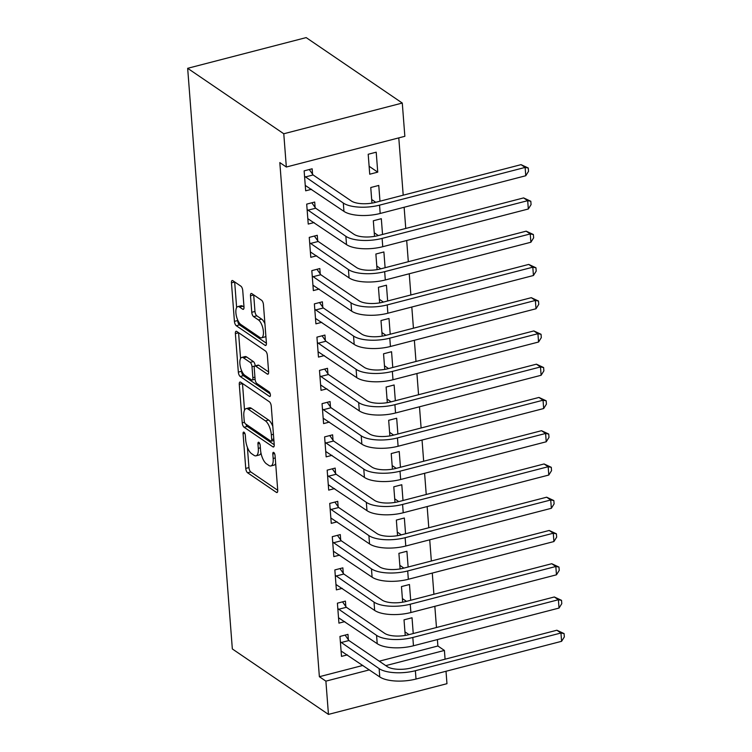 <?xml version="1.0" encoding="UTF-8"?>
<svg xmlns="http://www.w3.org/2000/svg" width="752" height="752" viewBox="0 0 752 752"><rect width="100%" height="100%" fill="white"/><g stroke="black" fill="none" stroke-linecap="round" stroke-linejoin="round"><path stroke-width="1.13" d="M244.024 432.212A2.472 0.978 -104.5 0 0 243.573 432.099A2.472 0.978 -104.5 0 0 243.075 433.735L245.744 468.421A3.534 1.401 -104.5 0 0 247.596 472.773L276.379 492.372A3.534 1.401 -104.5 0 0 277.018 492.532A3.534 1.401 -104.5 0 0 277.723 490.201L275.053 455.515A2.472 0.978 -104.5 0 0 273.766 452.469A2.472 0.978 -104.5 0 0 273.314 452.356A2.472 0.978 -104.5 0 0 272.816 453.992L273.164 458.476A11.318 4.474 -104.5 0 1 270.889 465.949A11.318 4.474 -104.5 0 1 268.849 465.441L266.452 463.805A11.318 4.474 -104.5 0 1 260.53 449.875L260.183 445.391A2.472 0.978 -104.5 0 0 258.895 442.345A2.472 0.978 -104.5 0 0 258.444 442.232A2.472 0.978 -104.5 0 0 257.945 443.868L258.293 448.352A11.318 4.474 -104.5 0 1 256.018 455.825A11.318 4.474 -104.5 0 1 253.979 455.317L251.582 453.682A11.318 4.474 -104.5 0 1 245.66 439.751L245.312 435.258A2.472 0.978 -104.5 0 0 244.024 432.212M242.736 290.526A3.534 1.401 -104.5 0 0 240.884 286.174L232.81 280.675A3.534 1.401 -104.5 0 0 232.18 280.515A3.534 1.401 -104.5 0 0 231.466 282.846L234.427 321.367A3.534 1.401 -104.5 0 0 236.278 325.719L265.061 345.318A3.534 1.401 -104.5 0 0 265.7 345.478A3.534 1.401 -104.5 0 0 266.415 343.147L263.444 304.626A3.534 1.401 -104.5 0 0 261.593 300.274L251.845 293.628A3.534 1.401 -104.5 0 0 251.206 293.468A3.534 1.401 -104.5 0 0 250.491 295.809L251.76 312.287A3.534 1.401 -104.5 0 0 253.612 316.639L258.453 319.938A9.456 3.741 -104.5 0 1 263.162 329.677A9.456 3.741 -104.5 0 1 261.499 337.827A9.456 3.741 -104.5 0 1 259.797 337.404L240.847 324.497A9.456 3.741 -104.5 0 1 236.137 314.759A9.456 3.741 -104.5 0 1 237.801 306.609A9.456 3.741 -104.5 0 1 239.503 307.032L242.661 309.185A3.534 1.401 -104.5 0 0 243.3 309.345A3.534 1.401 -104.5 0 0 244.005 307.013L242.736 290.526M286.333 167.019L283.777 133.762L402.282 103.052L404.849 136.309L286.333 167.019L279.819 162.582L319.374 676.706L325.889 681.143L369.392 669.872M283.777 133.762L187.662 68.31L232.34 648.948L328.455 714.4L325.889 681.143M240.621 382.195A3.534 1.401 -104.5 0 0 239.991 382.035A3.534 1.401 -104.5 0 0 239.277 384.366L242.238 422.887A3.534 1.401 -104.5 0 0 244.09 427.239L272.873 446.838A3.534 1.401 -104.5 0 0 273.512 446.998A3.534 1.401 -104.5 0 0 274.226 444.667L271.256 406.146A3.534 1.401 -104.5 0 0 269.404 401.794L240.621 382.195M238.337 372.127L235.376 333.606A3.534 1.401 -104.5 0 1 236.081 331.275A3.534 1.401 -104.5 0 1 236.72 331.435L265.503 351.034A3.534 1.401 -104.5 0 1 267.355 355.386L268.624 371.873A3.534 1.401 -104.5 0 1 267.909 374.205A3.534 1.401 -104.5 0 1 267.27 374.045L255.595 366.092A3.534 1.401 -104.5 0 0 254.966 365.933A3.534 1.401 -104.5 0 0 254.251 368.273L255.097 379.205A3.534 1.401 -104.5 0 0 256.94 383.558L269.094 391.839A2.472 0.978 -104.5 0 1 270.325 394.386A2.472 0.978 -104.5 0 1 269.893 396.52A2.472 0.978 -104.5 0 1 269.451 396.407L240.189 376.479A3.534 1.401 -104.5 0 1 238.337 372.127L241.542 371.291L241.467 370.341M402.282 103.052L306.167 37.6L187.662 68.31M315.116 207.439L314.703 202.044L306.694 204.121L308.235 224.068L314.101 222.554M379.976 201.207L378.764 185.443L370.755 187.521L371.958 203.115M320.239 273.954L319.826 268.549L311.817 270.626L313.349 290.582L319.215 289.059M385.099 267.721L383.887 251.958L375.878 254.026L377.072 269.63M325.353 340.459L324.939 335.063L316.93 337.14L318.472 357.087L324.338 355.574M390.213 334.226L389 318.463L380.991 320.54L382.195 336.135M330.476 406.973L330.062 401.577L322.053 403.645L323.586 423.602L329.451 422.079M395.336 400.741L394.123 384.977L386.114 387.054L387.308 402.649M335.589 473.487L335.176 468.082L327.167 470.16L328.699 490.116L334.574 488.593M400.449 467.255L399.237 451.491L391.228 453.559L392.431 469.163M340.712 539.992L340.289 534.597L332.29 536.674L333.822 556.621L339.688 555.108M405.563 533.76L404.35 517.996L396.351 520.074L397.545 535.668M345.826 606.507L345.412 601.111L337.404 603.179L338.936 623.135L344.801 621.613M410.686 600.275L409.473 584.511L401.465 586.579L402.668 602.183M319.374 676.706L362.878 665.435M379.262 661.187L437.89 645.996L437.391 639.576M436.47 627.506L434.835 606.319M433.904 594.259L432.278 573.071M431.347 561.001L429.721 539.814M428.79 527.744L427.155 506.557M426.234 494.487L424.598 473.299M423.667 461.23L422.041 440.042M421.111 427.982L419.484 406.794M418.554 394.725L416.928 373.537M415.997 361.468L414.361 340.28M413.44 328.21L411.805 307.023M410.874 294.953L409.248 273.766M408.317 261.705L406.691 240.518M405.76 228.448L404.125 207.261M403.204 195.191L398.786 137.879M413.243 633.532L412.03 617.768L404.021 619.836L405.225 635.44M348.383 639.764L347.969 634.359L339.96 636.436L341.502 656.393L347.368 654.87M408.129 567.017L406.917 551.254L398.908 553.331L400.102 568.926M343.269 573.25L342.856 567.854L334.847 569.922L336.379 589.878L342.245 588.355M403.006 500.503L401.794 484.739L393.785 486.817L394.988 502.411M338.146 506.735L337.733 501.34L329.724 503.417L331.265 523.373L337.131 521.85M397.893 433.998L396.68 418.234L388.671 420.302L389.874 435.906M333.033 440.23L332.619 434.825L324.61 436.903L326.142 456.859L332.008 455.336M392.77 367.484L391.557 351.72L383.548 353.797L384.751 369.392M327.919 373.716L327.496 368.32L319.487 370.398L321.029 390.344L326.894 388.831M387.656 300.969L386.443 285.205L378.435 287.283L379.638 302.887M322.796 307.201L322.382 301.806L314.374 303.883L315.906 323.839L321.771 322.317M382.533 234.464L381.32 218.7L373.321 220.778L374.515 236.372M317.682 240.696L317.259 235.301L309.26 237.369L310.792 257.325L316.658 255.802M377.739 172.142L376.207 152.186L368.198 154.263L369.73 174.22L377.739 172.142L369.119 166.277M312.559 174.182L312.146 168.786L304.137 170.864L305.669 190.811L311.544 189.297M437.89 645.996L444.404 650.442L445.081 659.194M446.011 671.263L446.961 683.69L328.455 714.4M385.785 665.623L444.404 650.442M409.022 634.622L404.943 631.849M406.465 601.365L402.386 598.592M403.899 568.108L399.829 565.335M401.342 534.86L397.272 532.078M398.786 501.603L394.715 498.83M396.229 468.346L392.149 465.573M393.663 435.088L389.592 432.315M391.106 401.831L387.036 399.058M388.549 368.574L384.479 365.801M385.992 335.326L381.922 332.553M383.435 302.069L379.356 299.296M380.869 268.812L376.799 266.039M378.312 235.555L374.242 232.782M375.756 202.297L371.685 199.524M256.018 455.825L259.214 454.988A11.318 4.474 -104.5 0 0 260.982 453.033M270.889 465.949L274.085 465.121A11.318 4.474 -104.5 0 0 275.674 463.57M247.389 447.318L248.95 467.594A3.534 1.401 -104.5 0 0 250.801 471.946L277.732 490.285M245.876 424.119A3.534 1.401 -104.5 0 0 247.295 426.403L274.226 444.752M242.473 383.454A3.534 1.401 -104.5 0 0 242.482 383.539L244.532 410.169M244.203 420.819A2.472 0.978 -104.5 0 0 245.5 423.865L270.767 441.067A2.472 0.978 -104.5 0 0 271.209 441.18A2.472 0.978 -104.5 0 0 271.707 439.544L271.34 434.816A11.318 4.474 -104.5 0 0 265.418 420.885L248.151 409.126A11.318 4.474 -104.5 0 0 246.12 408.618A11.318 4.474 -104.5 0 0 243.836 416.082L244.203 420.819M272.816 426.422A11.318 4.474 -104.5 0 0 268.624 420.058L265.418 420.885M246.12 408.618L249.326 407.781A11.318 4.474 -104.5 0 1 251.356 408.289L268.624 420.058M240.555 358.525L238.572 332.779L235.376 333.606M268.624 371.958L258.801 365.265A3.534 1.401 -104.5 0 0 258.171 365.105L254.966 365.933M270.231 393.926L243.385 375.652L240.189 376.479M243.488 357.849A9.456 3.741 -104.5 0 0 241.787 357.426A9.456 3.741 -104.5 0 0 240.123 365.566A9.456 3.741 -104.5 0 0 244.832 375.314L251.506 379.854A3.534 1.401 -104.5 0 0 252.146 380.014A3.534 1.401 -104.5 0 0 252.851 377.683L252.014 366.75A3.534 1.401 -104.5 0 0 250.162 362.398L243.488 357.849L246.694 357.021A9.456 3.741 -104.5 0 0 244.992 356.589L241.787 357.426M255.21 365.876A3.534 1.401 -104.5 0 0 253.368 361.562L250.162 362.398M246.694 357.021L253.368 361.562M241.542 371.291A3.534 1.401 -104.5 0 0 243.385 375.652M237.801 306.609L241.007 305.782A9.456 3.741 -104.5 0 1 242.708 306.205L244.015 307.098M261.499 337.827L264.695 336.999A9.456 3.741 -104.5 0 0 265.86 336.012M264.93 323.849A9.456 3.741 -104.5 0 0 261.649 319.111L258.453 319.938M253.687 294.887A3.534 1.401 -104.5 0 0 253.697 294.972L254.966 311.46A3.534 1.401 -104.5 0 0 256.817 315.812L261.649 319.111M237.576 319.76L237.632 320.54A3.534 1.401 -104.5 0 0 239.484 324.892L266.415 343.232M234.662 281.934A3.534 1.401 -104.5 0 0 234.671 282.019L236.636 307.596M341.079 650.997L379.769 676.941L379.13 668.631L340.374 641.832M345.102 635.111L348.928 640.535L387.139 666.554A18.01 6.806 -4.4 0 0 411.297 667.945L556.875 630.232L564.085 633.588L564.338 636.916L561.594 641.315L416.016 679.037A27.016 10.208 175.6 0 1 379.769 676.941M561.594 641.315L560.954 633.005L415.377 670.718A27.016 10.208 175.6 0 1 379.13 668.631M564.085 633.588L560.954 633.005L556.875 630.232M348.928 640.535L340.919 642.603M338.522 617.74L377.213 643.684L376.573 635.374L337.817 608.584M342.536 601.854L346.371 607.278L384.582 633.297A18.01 6.806 -4.4 0 0 408.74 634.697L554.318 596.975L561.528 600.331L561.782 603.659L559.037 608.058L413.459 645.78A27.016 10.208 175.6 0 1 377.213 643.684M559.037 608.058L558.388 599.748L412.82 637.47A27.016 10.208 175.6 0 1 376.573 635.374M561.528 600.331L558.388 599.748L554.318 596.975M346.371 607.278L338.362 609.346M335.965 584.483L374.656 610.427L374.017 602.117L335.26 575.327M339.979 568.597L343.814 574.02L382.025 600.04A18.01 6.806 -4.4 0 0 406.183 601.44L551.761 563.718L558.971 567.074L559.225 570.401L556.471 574.81L410.893 612.523A27.016 10.208 175.6 0 1 374.656 610.427M556.471 574.81L555.831 566.491L410.254 604.213A27.016 10.208 175.6 0 1 374.017 602.117M558.971 567.074L555.831 566.491L551.761 563.718M343.814 574.02L335.806 576.098M333.409 551.225L372.099 577.179L371.46 568.86L332.704 542.07M337.422 535.339L341.248 540.763L379.469 566.782A18.01 6.806 -4.4 0 0 403.627 568.183L549.204 530.461L556.405 533.817L556.668 537.144L553.914 541.553L408.336 579.275A27.016 10.208 175.6 0 1 372.099 577.179M553.914 541.553L553.275 533.234L407.697 570.956A27.016 10.208 175.6 0 1 371.46 568.86M556.405 533.817L553.275 533.234L549.204 530.461M341.248 540.763L333.249 542.841M330.852 517.968L369.542 543.922L368.894 535.603L330.147 508.813M334.866 502.082L338.691 507.506L376.902 533.535A18.01 6.806 -4.4 0 0 401.07 534.926L546.648 497.204L553.848 500.569L554.102 503.887L551.357 508.296L405.779 546.018A27.016 10.208 175.6 0 1 369.542 543.922M551.357 508.296L550.718 499.986L405.14 537.699A27.016 10.208 175.6 0 1 368.894 535.603M553.848 500.569L550.718 499.986L546.648 497.204M338.691 507.506L330.683 509.583M328.286 484.711L366.976 510.664L366.337 502.345L327.581 475.555M332.309 468.825L336.135 474.249L374.346 500.277A18.01 6.806 -4.4 0 0 398.504 501.669L544.081 463.956L551.291 467.312L551.545 470.639L548.8 475.038L403.222 512.761A27.016 10.208 175.6 0 1 366.976 510.664M548.8 475.038L548.161 466.729L402.583 504.442A27.016 10.208 175.6 0 1 366.337 502.345M551.291 467.312L548.161 466.729L544.081 463.956M336.135 474.249L328.126 476.326M325.729 451.463L364.419 477.407L363.78 469.098L325.024 442.298M329.743 435.577L333.578 441.001L371.789 467.02A18.01 6.806 -4.4 0 0 395.947 468.421L541.525 430.699L548.734 434.054L548.988 437.382L546.234 441.781L400.656 479.503A27.016 10.208 175.6 0 1 364.419 477.407M546.234 441.781L545.595 433.472L400.017 471.194A27.016 10.208 175.6 0 1 363.78 469.098M548.734 434.054L545.595 433.472L541.525 430.699M333.578 441.001L325.569 443.069M323.172 418.206L361.862 444.15L361.223 435.84L322.467 409.05M327.186 402.32L331.021 407.744L369.232 433.763A18.01 6.806 -4.4 0 0 393.39 435.164L538.968 397.441L546.178 400.797L546.431 404.125L543.677 408.533L398.099 446.246A27.016 10.208 175.6 0 1 361.862 444.15M543.677 408.533L543.038 400.214L397.46 437.937A27.016 10.208 175.6 0 1 361.223 435.84M546.178 400.797L543.038 400.214L538.968 397.441M331.021 407.744L323.012 409.821M320.615 384.949L359.306 410.893L358.666 402.583L319.91 375.793M324.629 369.063L328.455 374.487L366.666 400.506A18.01 6.806 -4.4 0 0 390.833 401.906L536.411 364.184L543.611 367.54L543.875 370.868L541.12 375.276L395.543 412.989A27.016 10.208 175.6 0 1 359.306 410.893M541.12 375.276L540.481 366.957L394.903 404.679A27.016 10.208 175.6 0 1 358.666 402.583M543.611 367.54L540.481 366.957L536.411 364.184M328.455 374.487L320.455 376.564M318.049 351.692L356.739 377.645L356.1 369.326L317.344 342.536M322.072 335.806L325.898 341.229L364.109 367.249A18.01 6.806 -4.4 0 0 388.267 368.649L533.845 330.927L541.055 334.292L541.308 337.61L538.564 342.019L392.986 379.741A27.016 10.208 175.6 0 1 356.739 377.645M538.564 342.019L537.924 333.7L392.347 371.422A27.016 10.208 175.6 0 1 356.1 369.326M541.055 334.292L537.924 333.7L533.845 330.927M325.898 341.229L317.889 343.307M315.492 318.434L354.183 344.388L353.543 336.069L314.787 309.279M319.506 302.548L323.341 307.972L361.552 334.001A18.01 6.806 -4.4 0 0 385.71 335.392L531.288 297.679L538.498 301.035L538.752 304.353L536.007 308.762L390.429 346.484A27.016 10.208 175.6 0 1 354.183 344.388M536.007 308.762L535.368 300.452L389.79 338.165A27.016 10.208 175.6 0 1 353.543 336.069M538.498 301.035L535.368 300.452L531.288 297.679M323.341 307.972L315.332 310.05M312.935 285.187L351.626 311.131L350.987 302.821L312.23 276.022M316.949 269.301L320.784 274.724L358.995 300.744A18.01 6.806 -4.4 0 0 383.153 302.144L528.731 264.422L535.941 267.778L536.195 271.105L533.441 275.505L387.863 313.227A27.016 10.208 175.6 0 1 351.626 311.131M533.441 275.505L532.801 267.195L387.224 304.917A27.016 10.208 175.6 0 1 350.987 302.821M535.941 267.778L532.801 267.195L528.731 264.422M320.784 274.724L312.776 276.792M310.379 251.929L349.069 277.873L348.43 269.564L309.674 242.774M314.392 236.043L318.218 241.467L356.439 267.486A18.01 6.806 -4.4 0 0 380.597 268.887L526.174 231.165L533.375 234.521L533.638 237.848L530.884 242.247L385.306 279.97A27.016 10.208 175.6 0 1 349.069 277.873M530.884 242.247L530.245 233.938L384.667 271.66A27.016 10.208 175.6 0 1 348.43 269.564M533.375 234.521L530.245 233.938L526.174 231.165M318.218 241.467L310.219 243.535M307.822 218.672L346.512 244.616L345.864 236.307L307.117 209.517M311.836 202.786L315.661 208.21L353.872 234.229A18.01 6.806 -4.4 0 0 378.04 235.63L523.618 197.908L530.818 201.263L531.072 204.591L528.327 209L382.749 246.712A27.016 10.208 175.6 0 1 346.512 244.616M528.327 209L527.688 200.681L382.11 238.403A27.016 10.208 175.6 0 1 345.864 236.307M530.818 201.263L527.688 200.681L523.618 197.908M315.661 208.21L307.653 210.287M305.256 185.415L343.946 211.368L343.307 203.049L304.551 176.259M309.279 169.529L313.105 174.953L351.316 200.972A18.01 6.806 -4.4 0 0 375.474 202.373L521.051 164.65L528.261 168.006L528.515 171.334L525.77 175.742L380.192 213.465A27.016 10.208 175.6 0 1 343.946 211.368M525.77 175.742L525.131 167.423L379.553 205.146A27.016 10.208 175.6 0 1 343.307 203.049M528.261 168.006L525.131 167.423L521.051 164.65M313.105 174.953L305.096 177.03M244.804 433.293L243.075 433.735M274.546 453.541L272.816 453.992M259.675 443.417L257.945 443.868M260.371 447.816L258.293 448.352M275.241 457.94L273.164 458.476M277.488 492.081L276.379 492.372M250.801 471.946L247.596 472.773M248.95 467.594L245.744 468.421M273.991 446.547L272.873 446.838M247.295 426.403L244.09 427.239M244.513 422.295L242.238 422.887M242.482 383.539L239.277 384.366M273.784 439.008L271.707 439.544M273.427 434.271L271.34 434.816M251.356 408.289L248.151 409.126M268.389 373.753L267.27 374.045M258.801 365.265L255.595 366.092M270.231 396.201L269.451 396.407M254.937 377.147L252.851 377.683M254.759 366.036L252.014 366.75M243.77 308.893L242.661 309.185M242.708 306.205L239.503 307.032M256.817 315.812L253.612 316.639M254.966 311.46L251.76 312.287M253.697 294.972L250.491 295.809M266.18 345.027L265.061 345.318M239.484 324.892L236.278 325.719M237.632 320.54L234.427 321.367M234.671 282.019L231.466 282.846M416.016 679.037L415.377 670.718M413.459 645.78L412.82 637.47M410.893 612.523L410.254 604.213M408.336 579.275L407.697 570.956M405.779 546.018L405.14 537.699M403.222 512.761L402.583 504.442M400.656 479.503L400.017 471.194M398.099 446.246L397.46 437.937M395.543 412.989L394.903 404.679M392.986 379.741L392.347 371.422M390.429 346.484L389.79 338.165M387.863 313.227L387.224 304.917M385.306 279.97L384.667 271.66M382.749 246.712L382.11 238.403M380.192 213.465L379.553 205.146M273.897 440.484L271.209 441.18M255.097 379.252L252.146 380.014"/></g></svg>
